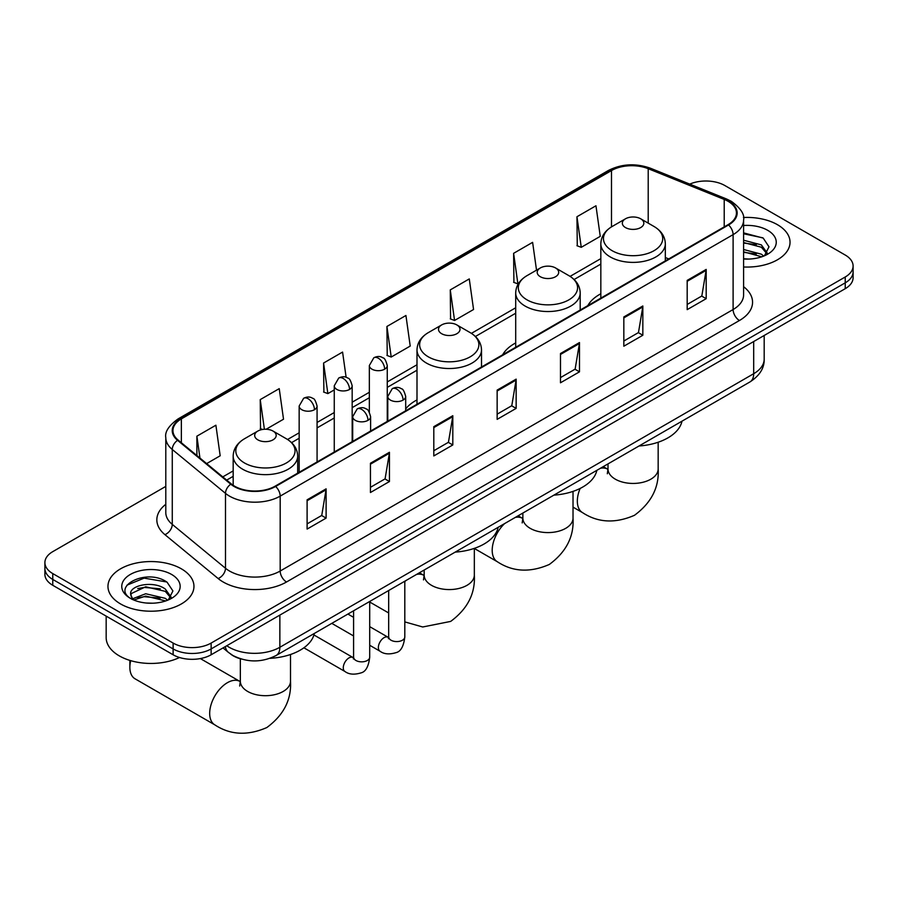 <?xml version="1.0" encoding="UTF-8"?>
<svg xmlns="http://www.w3.org/2000/svg" width="898" height="898" viewBox="0 0 898 898"><rect width="100%" height="100%" fill="white"/><g stroke="black" fill="none" stroke-linecap="round" stroke-linejoin="round"><path stroke-width="1.35" d="M416.998 399.913A47.482 27.411 0 0 0 405.694 408.916M515.699 342.924A47.482 27.411 0 0 0 502.656 354.811M600.829 293.769A47.482 27.411 0 0 0 587.797 305.657M241.394 659.076A26.873 15.513 180 0 1 230.539 653.991M165.793 486.39L52.769 551.641A26.873 15.513 0 0 0 44.9 562.619L44.9 574.316A26.873 15.513 0 0 0 52.769 585.294L173.123 654.777A26.873 15.513 0 0 0 211.131 654.777L845.231 288.685A26.873 15.513 0 0 0 853.1 277.718L853.1 271.858A26.873 15.513 0 0 1 845.231 282.836A26.873 15.513 0 0 0 853.1 271.858L853.1 266.01A26.873 15.513 0 0 0 845.231 255.043L724.877 185.549A26.873 15.513 0 0 0 689.743 184.112M44.9 562.619A26.873 15.513 0 0 0 52.769 573.586L173.123 643.069A26.873 15.513 0 0 0 211.131 643.069L211.131 648.928L845.231 282.836L211.131 648.928A26.873 15.513 0 0 1 173.123 648.928A26.873 15.513 0 0 0 211.131 648.928L211.131 654.777M52.769 573.586L52.769 579.435L173.123 648.928L52.769 579.435A26.873 15.513 0 0 1 44.9 568.468A26.873 15.513 0 0 0 52.769 579.435L52.769 585.294M777.444 224.691A43.003 24.83 0 0 0 743.432 217.507A43.003 24.83 0 0 1 777.444 224.691A43.003 24.83 0 0 1 790.038 242.236A43.003 24.83 0 0 0 777.444 224.691M181.362 568.827A43.003 24.83 0 0 0 134.498 563.45A43.003 24.83 0 0 0 107.962 586.383A43.003 24.83 0 0 0 120.557 603.939A43.003 24.83 0 0 0 167.41 609.327A43.003 24.83 0 0 0 193.957 586.383A43.003 24.83 0 0 0 181.362 568.827A43.003 24.83 0 0 0 134.498 563.45A43.003 24.83 0 0 0 107.962 586.383A43.003 24.83 0 0 0 120.557 603.939A43.003 24.83 0 0 0 167.41 609.327A43.003 24.83 0 0 0 193.957 586.383A43.003 24.83 0 0 0 181.362 568.827M728.042 201.275A28.669 16.546 180 0 1 736.439 212.983A28.669 16.546 180 0 1 728.042 224.68L275.114 486.177A28.669 16.546 180 0 1 231.358 483.966L178.141 440.087A28.669 16.546 180 0 1 172.955 430.591A28.669 16.546 180 0 1 181.351 418.883L611.493 170.553A28.669 16.546 180 0 1 648.21 168.701L724.215 199.423A28.669 16.546 180 0 1 728.042 201.275M728.547 200.984A29.387 16.961 0 0 0 724.619 199.087L648.614 168.353A29.387 16.961 0 0 0 610.988 170.261L180.846 418.591A29.387 16.961 0 0 0 177.557 440.323L230.775 484.202A29.387 16.961 0 0 0 275.619 486.469L728.547 224.971A29.387 16.961 0 0 0 728.547 200.984M307.105 499.816L307.105 529.079L326.109 518.101L326.109 488.849L307.105 499.816M307.105 523.882L321.742 515.441L326.03 489.814A7.162 4.142 -120 0 0 326.109 488.849M321.619 515.508L326.109 518.101M370.447 463.245L370.447 492.508L389.451 481.53L389.451 452.278L370.447 463.245M370.447 487.311L385.085 478.859L389.373 453.243A7.162 4.142 -120 0 0 389.451 452.278M384.961 478.937L389.451 481.53M433.801 426.673L433.801 455.937L452.805 444.959L452.805 415.707L433.801 426.673M433.801 450.74L448.439 442.287L452.727 416.672A7.162 4.142 -120 0 0 452.805 415.707M448.304 442.366L452.805 444.959M687.183 280.389L687.183 309.642L706.187 298.675L706.187 269.411L687.183 280.389M687.183 304.456L701.821 296.003L706.109 270.388A7.162 4.142 -120 0 0 706.187 269.411M701.686 296.071L706.187 298.675M623.829 316.96L623.829 346.213L642.833 335.246L642.833 305.982L623.829 316.96M623.829 341.027L638.467 332.574L642.766 306.959A7.162 4.142 -120 0 0 642.833 305.982M638.343 332.653L642.833 335.246M560.487 353.531L560.487 382.784L579.491 371.817L579.491 342.553L560.487 353.531M560.487 377.598L575.124 369.145L579.412 343.53A7.162 4.142 -120 0 0 579.491 342.553M575.001 369.224L579.491 371.817M497.144 390.102L497.144 419.355L516.148 408.388L516.148 379.136L497.144 390.102M497.144 414.169L511.781 405.716L516.069 380.101A7.162 4.142 -120 0 0 516.148 379.136M511.647 405.795L516.148 408.388M743.6 266.987A43.003 24.83 0 0 0 790.038 242.236A43.003 24.83 0 0 1 743.6 266.987M211.131 643.069L845.231 276.988A26.873 15.513 0 0 0 853.1 266.01M266.122 429.255L283.521 419.209L279.233 388.643L260.229 399.61L260.532 428.694M206.652 463.593L220.178 455.78L215.89 425.214L196.887 436.181L196.887 455.533M450.268 289.897L454.556 320.463L473.56 309.496L469.272 278.919L450.268 289.897L450.572 318.97M536.521 270.163L532.615 242.348L513.611 253.326L513.914 282.399M576.954 216.744L581.253 247.32L600.257 236.342L595.958 205.777L576.954 216.744L577.268 245.828M346.123 377.317L342.576 352.072L323.572 363.039L323.886 392.123M386.926 326.468L391.214 357.034L410.218 346.067L405.93 315.49L386.926 326.468L387.229 355.552M391.214 357.034L386.926 355.428M454.556 320.463L450.268 318.857M513.611 253.326L517.899 283.891L518.472 283.566M517.899 283.891L513.611 282.286M581.253 247.32L576.954 245.715M323.572 363.039L327.86 393.605L334.258 389.923M327.86 393.605L323.572 392.011M262.598 429.457L260.229 428.582M260.229 399.61L264.394 429.278M196.887 436.181L199.951 458.07M743.6 258.792L748.943 259.062M743.6 249.509L761.358 254.179L763.727 256.076M743.6 251.822L761.785 256.794M743.6 240.215L761.358 244.896L767.173 252.922M743.6 242.539L761.358 247.219L766.712 253.528M743.6 258.983A29.207 16.86 0 0 0 767.689 254.168A29.207 16.86 0 0 0 767.689 230.315A29.207 16.86 0 0 0 743.6 225.499M764.423 255.795L768.991 246.815L763.21 238.093L743.6 232.874M743.6 233.772L762.806 237.824M743.6 243.066L756.341 244.649M743.6 252.349L756.341 253.943M625.479 227.576A10.754 6.207 0 0 0 640.689 227.576A10.754 6.207 0 0 0 640.689 218.798L654.036 226.498A29.623 17.107 0 0 1 654.036 250.688A29.623 17.107 0 0 1 612.133 250.688A29.623 17.107 0 0 1 612.133 226.498C604.837 230.831 601.076 236.589 600.829 243.773A32.249 18.622 0 0 0 610.281 256.94A32.249 18.622 0 0 0 645.426 260.97A32.249 18.622 0 0 0 665.328 243.773C665.092 236.589 661.332 230.831 654.036 226.498L640.689 218.798A10.754 6.207 0 0 0 625.479 218.798A10.754 6.207 0 0 0 625.479 227.576M639.006 445.992A49.267 28.444 0 0 0 681.997 421.173M540.349 276.73A10.754 6.207 0 0 0 555.548 276.73A10.754 6.207 0 0 0 555.548 267.952L568.894 275.652A29.623 17.107 0 0 1 568.894 299.842A29.623 17.107 0 0 1 527.003 299.842A29.623 17.107 0 0 1 526.991 275.652C519.706 279.985 515.935 285.744 515.699 292.928A32.249 18.622 0 0 0 525.139 306.083A32.249 18.622 0 0 0 560.285 310.124A32.249 18.622 0 0 0 580.198 292.928C579.962 285.744 576.19 279.985 568.894 275.652L555.548 267.952A10.754 6.207 0 0 0 540.349 267.952A10.754 6.207 0 0 0 540.349 276.73M553.864 495.146A49.267 28.444 0 0 0 596.856 470.328M441.648 333.708A10.754 6.207 0 0 0 456.858 333.708A10.754 6.207 0 0 0 456.858 324.93L470.204 332.63A29.623 17.107 0 0 1 470.204 356.82A29.623 17.107 0 0 1 428.301 356.82A29.623 17.107 0 0 1 428.301 332.63C421.005 336.963 417.244 342.722 416.998 349.906A32.249 18.622 0 0 0 426.449 363.073A32.249 18.622 0 0 0 461.594 367.102A32.249 18.622 0 0 0 481.508 349.906C481.261 342.722 477.5 336.963 470.204 332.63L456.858 324.93A10.754 6.207 0 0 0 441.648 324.93A10.754 6.207 0 0 0 441.648 333.708M455.174 552.124A49.267 28.444 0 0 0 498.166 527.306M130.693 660.647A25.088 14.48 120 0 0 129.862 667.326A25.088 14.48 120 0 0 135.059 678.809L214.869 724.888A25.088 14.48 -60 0 1 211.03 704.784A25.088 14.48 -60 0 1 227.418 682.682A25.088 14.48 -60 0 1 239.957 681.447L240.338 681.661M257.827 439.84A10.754 6.207 0 0 0 273.026 439.84A10.754 6.207 0 0 0 273.026 431.062L286.372 438.774A29.623 17.107 0 0 1 286.372 462.964A29.623 17.107 0 0 1 244.469 462.953A29.623 17.107 0 0 1 244.469 438.774C237.173 443.107 233.413 448.854 233.177 456.038A32.249 18.622 0 0 0 242.617 469.205A32.249 18.622 0 0 0 277.763 473.235A32.249 18.622 0 0 0 297.676 456.038C297.44 448.854 293.668 443.107 286.372 438.774L273.026 431.062A10.754 6.207 0 0 0 257.827 431.062A10.754 6.207 0 0 0 257.827 439.84M269.905 658.346A49.267 28.444 0 0 0 314.334 633.438M106.166 616.118L106.166 637.591A44.788 25.862 0 0 0 119.288 655.877A44.788 25.862 0 0 0 179.521 657.504M146.105 603.018L152.851 603.209M132.68 598.73L145.723 593.758L165.277 598.326L167.634 600.223M133.881 599.976L145.723 596.081L165.692 600.942M132.882 599.628L130.794 594.723A20.25 11.685 0 0 0 134.06 600.133M171.091 597.069L165.277 589.043C153.12 579.973 128.122 585.563 130.794 594.723L130.715 593.836M130.839 595.015L131.4 593.499L145.723 586.787L165.277 591.355L170.631 597.675M168.33 599.943L172.91 590.951L167.118 582.241C146.632 567.502 110.218 586.91 131.243 598.809L132.287 599.449M171.608 574.462A29.207 16.86 0 0 0 130.311 574.462A29.207 16.86 0 0 0 130.311 598.304A29.207 16.86 0 0 0 171.608 598.304A29.207 16.86 0 0 0 171.608 574.462M126.977 585.159L144.129 578.132L166.725 581.971M137.686 588.583L144.129 587.415L160.259 588.796M137.686 597.877L144.129 596.71L160.259 598.09M226.779 645.741A35.83 20.688 0 0 0 229.192 647.278A35.83 20.688 0 0 0 279.862 647.278L753.691 373.714A35.83 20.688 0 0 0 764.187 359.088C764.456 367.978 759.719 375.589 749.987 381.919L276.157 655.484A17.915 10.349 60 0 0 279.862 647.278L279.862 615.096M753.691 341.532L753.691 373.714A17.915 10.349 60 0 1 749.987 381.919M225.331 646.582A17.915 11.988 129.5 0 0 228.451 652.408L223.007 647.918M845.231 288.685L845.231 276.988M173.123 654.777L173.123 643.069M743.6 286.698A44.788 25.862 180 0 1 739.436 320.507L286.518 581.994A8.958 5.175 60 0 1 280.187 571.027L733.105 309.529A35.83 20.688 0 0 0 743.6 294.903L743.6 219.999A35.83 20.688 180 0 1 733.105 234.636A8.958 5.175 -120 0 0 728.547 224.971M286.518 581.994A44.788 25.862 180 0 1 223.175 581.994A44.788 25.862 180 0 1 218.158 578.548L164.929 534.658A44.788 25.862 180 0 1 165.793 504.317M229.506 571.027A35.83 20.688 0 0 0 280.187 571.027L280.187 496.123A35.83 20.688 180 0 1 225.488 493.361L172.27 449.483A35.83 20.688 180 0 1 165.793 437.618L165.793 512.511A35.83 20.688 0 0 0 172.27 524.387L225.488 568.266A35.83 20.688 0 0 0 229.506 571.027M743.6 219.999C744.801 214.409 740.682 208.168 731.253 201.275L726.538 198.986A8.958 4.198 112 0 0 724.619 199.087M726.538 198.986L650.534 168.263C635.694 163.009 621.607 163.773 608.283 170.541A8.958 5.175 60 0 1 610.988 170.261M180.846 418.591A8.958 5.175 -120 0 0 178.141 418.883C168.846 425.573 164.727 431.815 165.793 437.618M177.557 440.323A8.958 5.994 129.5 0 0 172.27 449.483L172.27 524.387A8.958 5.994 -50.5 0 1 164.929 534.658M650.534 168.263A8.958 4.198 112 0 0 648.614 168.353M230.775 484.202A8.958 5.994 129.5 0 0 225.488 493.361L225.488 568.266A8.958 5.994 -50.5 0 1 218.158 578.548M275.619 486.469A8.958 5.175 60 0 1 280.187 496.123L733.105 234.636L733.105 309.529A8.958 5.175 60 0 0 739.436 320.507M181.351 418.883L181.351 442.736M724.215 199.423L724.215 226.891M648.21 168.701L648.21 223.142M668.741 258.916L665.328 257.546M611.493 170.553L611.493 226.88M600.829 258.624L570.084 276.382M515.699 307.778L471.394 333.36M416.998 364.756L387.263 381.931M369.347 392.28L352.173 402.192M334.258 412.541L317.073 422.453M299.157 432.802L287.562 439.492M233.177 470.9L222.783 476.894M497.144 391.034L516.069 380.101M560.487 354.452L579.412 343.53M623.829 317.881L642.766 306.959M687.183 281.31L706.109 270.388M433.801 427.605L452.727 416.672M370.447 464.176L389.373 453.243M307.105 500.747L326.03 489.814M658.167 442.231L658.167 468.958A25.088 14.48 180 0 1 650.826 479.195A25.088 14.48 180 0 1 615.343 479.195A25.088 14.48 180 0 1 608.002 468.958L607.329 473.762M600.38 468.296A25.088 14.48 -60 0 1 607.62 469.171L607.991 469.396M658.167 468.958C659.244 487.367 651.353 502.813 634.493 515.284C615.276 523.657 597.956 522.771 582.533 512.623A25.088 14.48 -60 0 1 580.153 488.433M573.025 491.386L573.025 518.112A25.088 14.48 180 0 1 565.684 528.35A25.088 14.48 180 0 1 530.213 528.35A25.088 14.48 180 0 1 522.861 518.112L522.187 522.917M515.239 517.45A25.088 14.48 -60 0 1 522.479 518.326L522.861 518.539M573.025 518.112C574.114 536.521 566.223 551.967 549.351 564.438C530.134 572.812 512.814 571.925 497.402 561.778A25.088 14.48 -60 0 1 504.631 523.568M474.335 548.375L474.335 575.09A25.088 14.48 180 0 1 466.994 585.328A25.088 14.48 180 0 1 431.511 585.328A25.088 14.48 180 0 1 424.17 575.09L423.497 579.895M416.549 574.428A25.088 14.48 -60 0 1 423.789 575.304L424.17 575.528M404.807 581.668A25.088 14.48 -60 0 1 405.941 580.557M290.503 654.507L290.503 681.223A25.088 14.48 180 0 1 283.162 691.46A25.088 14.48 180 0 1 247.691 691.46A25.088 14.48 180 0 1 240.338 681.223L239.665 686.027M403.079 400.081A8.958 5.175 0 0 0 405.694 396.433C404.28 391.247 402.865 388.711 401.451 388.812C398.847 386.982 395.794 386.937 392.258 388.666A8.958 5.175 60 0 1 396.736 389.115A8.958 5.175 -120 0 1 403.079 400.081A8.958 5.175 0 0 1 390.406 400.081A8.958 5.175 0 0 1 387.779 396.433L392.258 388.666M369.707 645.269L380.034 651.23A8.06 4.658 -60 0 1 378.799 644.764A8.06 4.658 -60 0 1 384.075 637.659A8.06 4.658 -60 0 1 384.434 637.468A8.06 4.658 -60 0 1 388.104 637.266L369.707 626.647M389.137 638.074L388.419 638.669L388.677 636.929A8.06 4.658 -0 0 0 391.034 640.218A8.06 4.658 -0 0 0 402.068 640.42A8.06 4.658 -0 0 0 404.807 636.929C403.696 646.291 400.8 651.521 396.108 652.621C389.362 654.664 384.007 654.204 380.034 651.23M367.978 420.343A8.958 5.175 0 0 0 370.605 416.694C369.19 411.509 367.765 408.972 366.35 409.061C363.757 407.243 360.693 407.198 357.168 408.927A8.958 5.175 60 0 1 361.647 409.376A8.958 5.175 -120 0 1 367.978 420.343A8.958 5.175 0 0 1 355.316 420.343A8.958 5.175 0 0 1 352.69 416.694L357.168 408.927M303.894 647.795L344.944 671.491A8.06 4.658 -60 0 1 343.709 665.025A8.06 4.658 -60 0 1 348.974 657.92A8.06 4.658 -60 0 1 349.333 657.729A8.06 4.658 -60 0 1 353.004 657.527L313.941 634.976M354.048 658.335L353.329 658.93L353.588 657.19A8.06 4.658 -0 0 0 355.945 660.479A8.06 4.658 -0 0 0 366.979 660.681A8.06 4.658 -0 0 0 369.707 657.19C368.607 666.552 365.699 671.783 361.007 672.883C354.272 674.926 348.918 674.465 344.944 671.491M384.636 369.179A8.958 5.175 0 0 0 387.263 365.52C385.848 360.345 384.423 357.808 383.008 357.898C380.415 356.079 377.362 356.035 373.826 357.763A8.958 5.175 60 0 1 378.305 358.212A8.958 5.175 -120 0 1 384.636 369.179A8.958 5.175 0 0 1 371.974 369.179A8.958 5.175 0 0 1 369.347 365.52L373.826 357.763M349.546 389.44A8.958 5.175 0 0 0 352.173 385.781C350.748 380.606 349.333 378.069 347.919 378.159C345.326 376.341 342.261 376.296 338.737 378.024A8.958 5.175 60 0 1 343.216 378.473A8.958 5.175 -120 0 1 349.546 389.44A8.958 5.175 0 0 1 336.873 389.44A8.958 5.175 0 0 1 334.258 385.781L338.737 378.024M314.457 409.701A8.958 5.175 0 0 0 317.073 406.042C315.658 400.867 314.244 398.33 312.83 398.42C310.237 396.602 307.172 396.557 303.636 398.285A8.958 5.175 60 0 1 308.115 398.734A8.958 5.175 -120 0 1 314.457 409.701A8.958 5.175 0 0 1 301.784 409.701A8.958 5.175 0 0 1 299.157 406.042L303.636 398.285M276.157 655.484C261.733 662.724 247.32 662.724 232.896 655.484L228.451 652.408M764.187 359.088L764.187 335.47M608.283 170.541L178.141 418.883M600.829 264.079L574.103 279.514M515.699 313.234L475.401 336.492M416.998 370.212L387.263 387.386M369.347 397.724L352.173 407.647M334.258 417.985L317.073 427.908M299.157 438.246L291.581 442.635M233.177 476.344L226.678 480.104M582.533 512.623L573.025 507.134M665.328 260.891L665.328 243.773M600.829 298.125L600.829 243.773M625.479 218.798L612.133 226.498M607.62 469.171L603.231 466.646M608.002 463.896L608.002 468.958M497.402 561.778L474.335 548.465M580.198 310.034L580.198 292.928M515.699 347.279L515.699 292.928M540.349 267.952L526.991 275.652M522.479 518.326L518.101 515.8M522.861 513.05L522.861 518.112M474.335 575.09C475.424 593.511 467.532 608.945 450.661 621.416L422.722 626.984L404.807 621.899M388.677 612.964L369.707 602.019M481.508 367.024L481.508 349.906M416.998 404.257L416.998 349.906M441.648 324.93L428.301 332.63M423.789 575.304L419.4 572.778M424.17 570.028L424.17 575.09M290.503 681.223C291.592 699.643 283.701 715.077 266.829 727.548C247.612 735.922 230.292 735.035 214.869 724.888M129.862 660.4L129.862 667.326M297.676 473.156L297.676 456.038M233.177 485.313L233.177 456.038M257.827 431.062L244.469 438.774M239.957 681.447L200.355 658.582M240.338 658.784L240.338 681.223M404.807 581.208L404.807 636.929M405.694 410.79L405.694 396.433M353.588 635.952L331.777 623.369M388.677 590.514L388.677 636.929M387.779 421.128L387.779 396.433M353.588 617.33L347.908 614.052M369.707 601.469L369.707 657.19M370.605 431.051L370.605 416.694M353.588 610.775L353.588 657.19M352.69 441.389L352.69 416.694M387.263 421.431L387.263 365.52M369.347 412.115L369.347 365.52M352.173 441.693L352.173 385.781M334.258 452.031L334.258 385.781M317.073 461.954L317.073 406.042M299.157 472.292L299.157 406.042"/></g></svg>
